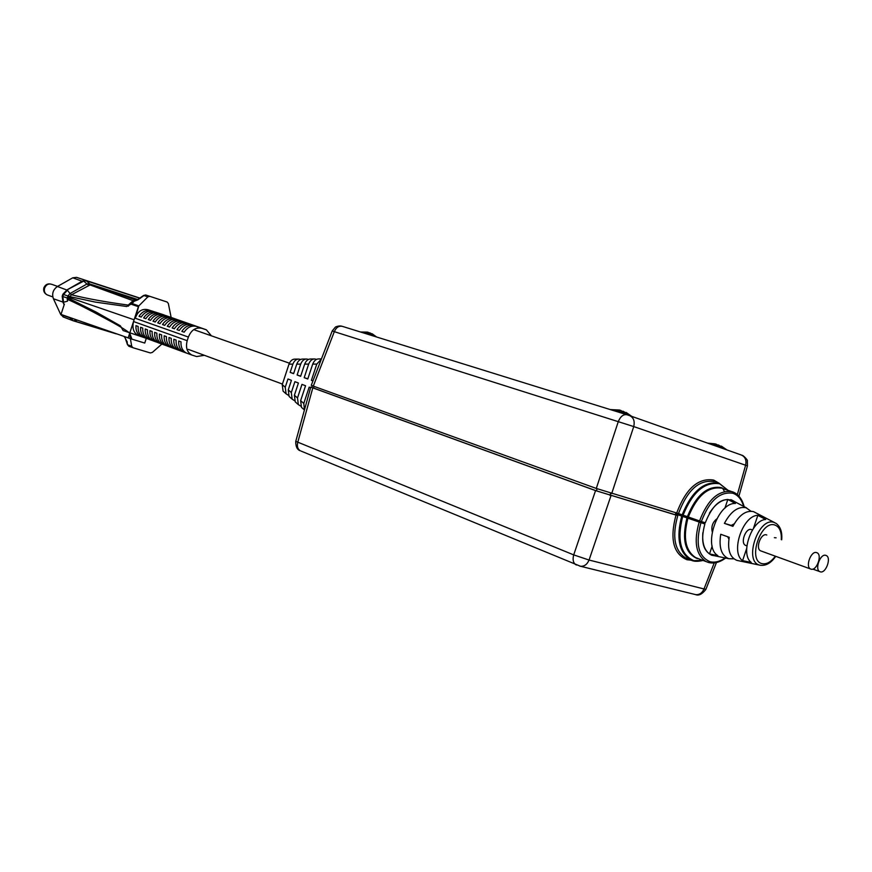 <?xml version="1.0" encoding="UTF-8"?>
<svg xmlns="http://www.w3.org/2000/svg" width="872" height="872" viewBox="0 0 872 872"><rect width="100%" height="100%" fill="white"/><g stroke="black" fill="none" stroke-linecap="round" stroke-linejoin="round"><path stroke-width="1.31" d="M626.761 414.691L342.391 326.368C338.903 325.627 336.211 327.392 334.314 331.665L332.232 330.924L335.458 327.033C337.965 325.975 340.069 325.703 341.77 326.204M596.284 488.44L618.324 421.492C620.559 416.315 623.458 414.08 627.044 414.778L629.497 415.584C633.552 417.405 634.969 421.067 633.737 426.572L334.314 331.665L313.31 386.122L596.284 488.44L678.503 513.553C687.365 489.901 699.289 479.251 714.288 481.595L713.667 480.08L719.258 483.328M738.911 496.157L747.446 465.866L633.737 426.572L611.697 493.574M734.279 501.476L733.592 500.975C722.398 496.43 712.958 503.678 705.306 522.742L701.35 521.576C709.307 500.746 719.825 491.318 732.916 493.269C738.05 495.078 741.636 499.46 743.674 506.403M678.503 513.553L701.35 521.576M311.271 385.282L313.31 386.122M676.727 512.965C685.904 488.603 698.221 477.638 713.667 480.08M699.551 520.976C707.824 499.427 718.735 489.672 732.284 491.721L733.592 492.222M694.799 594.432L695.627 594.628C699.399 594.966 702.189 593.08 703.998 588.96L705.917 589.308M576.545 565.012L575.793 564.696C573.177 562.865 572.479 559.595 573.7 554.886L589.058 560.042L703.998 588.96L714.233 562.92M295.761 441.352L573.7 554.886L595.554 490.598L310.759 387.113L295.739 441.439M311.784 387.321L310.759 387.113M595.554 490.598L677.784 515.614C671.941 536.476 674.503 550.548 685.457 557.84L690.188 559.65C678.95 552.118 676.138 537.61 681.73 516.115L682.678 516.442C676.825 540.051 680.563 554.788 693.883 560.663L702.996 560.391M311.751 387.408L596.394 490.849L675.822 514.905L676.073 514.088M675.953 512.736L675.549 513.924L681.73 516.115M688.139 558.876L685.457 557.84L688.139 558.876L686.896 559.715C673.271 553.796 669.642 538.896 676.007 515.025M691.54 560.249L686.896 559.715M676.225 514.131L704.87 523.985C700.401 540.509 702.767 550.951 711.955 555.311L714.582 555.758M704.162 522.404L703.769 523.603M697.317 558.636C685.054 553.208 681.61 539.626 686.983 517.87L682.678 516.442M686.983 517.87L704.87 523.985M699.9 522.448L700.303 521.238M705.96 561.524L708.642 562.527L705.971 561.524C695.921 554.745 693.643 541.643 699.126 522.219M284.185 392.138L283.095 391.179L282.245 384.628L289.003 364.136C290.398 360.757 292.393 359.079 295.008 359.111L295.118 359.111M302.911 359.057L302.802 359.057C300.186 359.013 298.17 360.703 296.763 364.125L293.613 373.685L290.147 372.388L292.872 364.136C294.267 360.725 296.273 359.046 298.889 359.079L300.677 359.493M310.857 358.992L310.748 358.992C308.11 358.959 306.083 360.659 304.666 364.115L300.633 376.323L297.112 375.004L300.698 364.115C302.104 360.681 304.132 358.981 306.759 359.024L308.579 359.438M318.934 358.937L318.825 358.926C316.176 358.893 314.138 360.616 312.71 364.093L307.783 379.004L304.197 377.663L308.666 364.104C310.094 360.637 312.122 358.926 314.77 358.959L316.623 359.395M312.939 380.944L311.402 380.366L316.787 364.082L321.354 359.122M304.459 409.905L303.794 403.42L309.168 387.146L310.596 387.702M300.709 406.09L298.344 404.597L297.505 397.937L301.974 384.389L305.549 385.762L300.633 400.662L301.472 407.355L302.584 408.336M294.485 400.64L292.164 399.158L291.313 392.542L294.91 381.663L298.42 383.026L294.398 395.223L295.237 401.872L296.349 402.842M288.381 395.278L286.092 393.817L285.242 387.244L287.967 378.993L291.422 380.323L288.261 389.882L289.112 396.477L290.213 397.447M312.972 380.857L311.402 380.366M307.849 378.797L304.197 377.663M300.698 376.115L297.112 375.004M293.679 373.488L290.147 372.388M774.521 522.568L753.473 511.613C745.931 510.142 739.075 515.047 732.905 526.339L724.403 523.364C730.867 511.395 738.094 506.196 746.094 507.755L750.945 511.199M733.897 558.832L728.818 558.712C721.406 555.617 718.702 547.463 720.73 534.274L729.21 537.294C727.368 549.785 729.929 557.481 736.927 560.391L738.29 560.674M742.573 560.652C730.267 552.467 742.726 515.417 757.844 515.33L765.681 519.494C751.533 519.919 739.914 554.461 751.228 562.407L742.573 560.652L746.661 548.532M709.405 513.248C714.964 504.452 721.111 499.852 727.826 499.46L735.401 503.46C717.471 502.49 702.592 546.766 717.852 555.628L709.514 553.927C704.249 549.97 702.036 542.885 702.865 532.683M704.663 523.919L705.067 522.677M733.036 526.067L731.183 525.402L734.246 523.832M724.403 523.364L731.183 525.402M727.64 536.738L728.916 539.07M776.102 537.817L774.358 537.675M766.804 535.005L766.553 534.918C760.951 532.759 755.087 548.641 760.667 550.853L761.223 551.06M825.839 555.366L826.22 555.519C831.692 557.644 825.795 573.831 820.279 571.814L819.854 571.64C814.394 569.471 820.367 553.251 825.839 555.366M816.617 552.597L817.01 552.75C822.547 554.919 816.606 571.204 811.025 569.154L810.579 568.991C805.052 566.778 811.069 550.461 816.617 552.597M752.427 529.947L751.413 529.566C745.8 527.407 739.99 543.147 745.582 545.382L746.138 545.578M753.441 528.41L757.844 515.33M709.514 553.927L712.162 546.057M716.675 518.982C712.62 522.361 711.138 526.601 712.217 531.713M724.883 508.223L727.826 499.46M127.061 341.334L127.465 344.636L125.165 337.933L126.669 341.094M125.372 337.693L124.652 336.766M112.913 332.723L73.335 320.689L77.063 320.286M129.547 333.704L131.683 346.217L132.936 347.721L150.355 352.942L152.349 352.419L161.909 344.037M127.454 344.582L128.805 346.228L132.729 347.645L128.805 346.228L127.824 344.822L131.683 346.217M64.136 304.818L62.991 302.301L63.558 302.279L62.828 296.535L69.215 298.638L96.094 312.056L120.391 325.834L123.148 330.564L144.033 337.54M129.71 333.758L129.743 333.159M131.498 303.728L126.713 306.508L132.043 303.609L131.716 304.404L138.397 306.672L133.525 321.539C131.999 328.395 133.634 333.05 138.441 335.491L139.509 335.884M204.375 355.296L196.636 356.561L192.047 355.1C187.077 352.495 185.464 347.699 187.186 340.69L133.525 321.539L129.808 332.908M128.5 306.148L128.228 305.102L126.713 306.508L95.288 302.083L69.858 296.644L63.493 294.485L67.449 290.267L70 293.559L68.005 295.902L69.891 296.567L71.439 294.791L90.492 284.73L89.827 284L137.776 299.543M68.005 295.902L67.286 298.093L69.193 298.704M67.286 298.093L67.526 301.134L63.558 302.279L53.421 298.758L60.746 314.552L63.602 317.114M72.943 318.814L71.351 318.967L70.763 318.029M73.052 320.722L71.351 318.967L72.594 320.536M70.054 317.768L70.85 319.141M62.991 302.301L62.206 296.458L62.828 296.535L63.493 294.485L62.948 294.169L67.024 289.886L83.723 281.1L82.339 281.1L67.079 289.853M140.37 298.246L76.594 277.361L72.747 277.808L57.432 286.485C53.05 289.624 51.71 293.711 53.421 298.758M171.141 317.441L168.361 303.565L167.217 302.061L145.766 294.998L143.542 295.488M149.766 296.327L147.848 296.851L138.822 305.909L135.291 318.258C137.711 311.293 141.929 308.448 147.946 309.724L162.312 314.345M187.186 340.69L188.385 337.061C191.284 329.954 195.797 327.044 201.912 328.341L206.381 329.823L211.405 335.829M165.222 315.392L168.961 316.7M170.312 317.157L172.754 318.029M174.106 318.487L176.558 319.37M177.921 319.817L180.373 320.711M181.768 321.168L184.199 322.041M185.649 322.531L187.992 323.37M189.551 323.894L191.786 324.689M193.497 325.278L205.53 329.496M193.061 325.125L191.208 324.471M195.873 326.281L193.704 325.518C188.995 324.58 185.049 326.531 181.867 331.382L184.177 332.188C187.306 327.414 191.208 325.441 195.873 326.281L201.912 328.341M193.54 326.03L188.984 324.33M186.554 323.043L184.265 322.248C179.458 321.092 175.414 323 172.122 327.948L174.4 328.755C177.681 323.795 181.736 321.899 186.554 323.043L189.115 323.926C184.308 322.782 180.264 324.7 176.972 329.66L179.272 330.466C182.499 325.572 186.499 323.643 191.273 324.678M180.014 320.776L179.414 320.58C174.618 319.425 170.585 321.321 167.293 326.248L169.56 327.044C172.841 322.117 176.885 320.22 181.692 321.365L179.937 321.005M175.523 319.217L174.607 318.923C169.811 317.768 165.778 319.653 162.508 324.569L164.754 325.354C168.024 320.438 172.056 318.553 176.863 319.697L175.468 319.381M171.054 317.67L169.833 317.277C165.048 316.122 161.015 317.997 157.745 322.891L159.979 323.675C163.238 318.781 167.271 316.907 172.078 318.051L171.01 317.779M166.617 316.133L165.081 315.642C160.306 314.487 156.284 316.351 153.014 321.223L155.238 322.008C158.486 317.125 162.519 315.261 167.315 316.405L166.585 316.209M162.203 314.596L160.372 314.007C155.587 312.863 151.575 314.716 148.316 319.577L150.529 320.351C153.777 315.49 157.788 313.626 162.584 314.77L162.192 314.661M157.832 313.081L155.685 312.394C150.91 311.239 146.899 313.092 143.651 317.931L145.853 318.705C149.09 313.855 153.101 312.013 157.887 313.157L157.821 313.135M153.483 311.577L151.03 310.792C146.267 309.636 142.256 311.478 139.019 316.307L141.199 317.07C144.425 312.241 148.436 310.399 153.221 311.544L153.472 311.631M169.887 317.005L168.111 316.383M173.681 318.335L171.893 317.702M177.496 319.675L175.697 319.043M181.343 321.016L179.534 320.384M185.224 322.378L183.393 321.735M189.126 323.752L187.284 323.098M192.025 355.089L186.543 353.084C182.542 351.002 180.7 347.252 181.005 341.835L178.706 341.007C178.389 346.402 180.232 350.152 184.232 352.244L181.649 351.296C177.659 349.225 175.817 345.486 176.111 340.08L173.822 339.263C173.517 344.636 175.359 348.375 179.36 350.457L181.867 351.383M181.649 351.296L184.657 352.419M184.232 352.244L186.543 353.084M150.769 340.004L148.316 339.099C144.349 337.05 142.496 333.387 142.768 328.101L140.577 327.316C140.305 332.581 142.158 336.243 146.125 338.303L143.684 337.41C139.716 335.36 137.863 331.709 138.136 326.433L135.956 325.659C135.683 330.902 137.536 334.554 141.504 336.614L143.28 337.224M143.684 337.41L144.621 337.758M146.125 338.303L147.913 338.914M148.316 339.099L149.265 339.459M155.456 341.715L152.982 340.81C149.014 338.761 147.161 335.077 147.433 329.78L145.232 328.984C144.959 334.27 146.801 337.944 150.78 340.004L152.578 340.625M152.982 340.81L153.93 341.159M164.917 345.17L162.41 344.255C158.431 342.195 156.589 338.5 156.873 333.169L154.638 332.363C154.355 337.682 156.197 341.366 160.186 343.437L157.679 342.533C153.712 340.472 151.859 336.788 152.142 331.469L149.919 330.673C149.635 335.971 151.488 339.655 155.467 341.715L157.276 342.336M157.679 342.533L158.628 342.881M160.186 343.437L162.007 344.058M162.41 344.255L163.358 344.614M179.349 350.457L176.787 349.519C172.809 347.448 170.956 343.721 171.25 338.336L168.983 337.519C168.678 342.881 170.52 346.598 174.52 348.68L171.969 347.754C167.98 345.683 166.138 341.966 166.432 336.603L164.165 335.785C163.871 341.137 165.713 344.843 169.702 346.925L167.173 345.999C163.195 343.939 161.342 340.233 161.636 334.881L159.391 334.074C159.096 339.404 160.939 343.099 164.928 345.181L166.759 345.803M167.173 345.999L168.122 346.348M169.702 346.925L171.686 347.623M171.969 347.754L172.918 348.102M174.52 348.68L176.711 349.476M176.787 349.519L177.746 349.868M139.019 316.307L141.242 317.005M143.651 317.931L145.886 318.64M148.316 319.577L150.562 320.286M153.014 321.223L155.281 321.942M157.745 322.891L160.023 323.61M162.508 324.569L164.797 325.289M167.293 326.248L169.604 326.978M172.122 327.948L174.444 328.679M138.822 305.909L131.596 303.38L134.114 300.993L133.122 300.709L128.228 305.102C105.022 301.919 86.11 298.475 71.504 294.769L70.076 293.515L71.439 294.791M137.732 299.783L134.822 300.48L132.13 303.478M62.206 296.458L62.435 295.423L63.035 295.608M62.435 295.423L62.948 294.169M76.594 277.361L86.295 280.664L83.44 280.653M135.858 300.077L89.761 283.978L87.222 283.891L133.122 300.709L135.749 300.11M145.766 294.998L167.053 301.995M134.604 301.102L137.754 299.903L134.964 300.415M147.848 296.851L143.967 295.553L137.754 299.903M87.222 283.891L88.334 285.297M89.827 284L86.361 280.839L83.723 281.1L86.917 284.032L70.076 293.515M128.13 338.009L129.721 333.148C126.015 330.008 117.775 325.06 105 318.324C88.879 309.549 76.246 303.183 67.111 299.227C76.246 303.183 88.879 309.549 105 318.324C117.775 325.06 126.015 330.008 129.721 333.148L131.945 339.164L61.007 314.421L64.386 304.077M67.656 296.96L134.103 319.784L129.721 333.148L131.945 339.164L144.752 343.056L146.278 338.369M629.911 415.737L741.233 454.977C745.255 456.754 746.705 460.198 745.593 465.31L737.341 494.609M682.144 514.862C691.703 491.437 704.009 480.875 719.051 483.186L728.109 490.38M728.055 490.358L719.651 483.786C704.75 481.497 692.564 491.972 683.081 515.188M687.387 516.627C696.139 495.187 707.377 485.497 721.133 487.579L724.392 489.138M732.284 491.721L732.916 493.269M721.733 488.178C708.129 486.129 696.99 495.721 688.335 516.943M376.486 336.963L370.491 333.115M360.746 332.068L368.038 332.254L374.186 336.243M362.218 332.526L366.883 333.06L371.047 335.273M726.965 449.952L718.31 444.916M707.748 443.172L716.097 444.131L724.817 449.189M710.658 444.197L714.986 445.069L720.414 447.641M612.831 410.363L619.262 411.279L625.126 414.189M610.476 409.633L620.504 410.298L629.246 415.497M631.688 416.358L623 411.181M705.884 589.385C702.156 594.192 698.745 595.936 695.627 594.628L579.629 566.048M610.967 495.732L589.058 560.042C587.139 564.489 584.273 566.56 580.458 566.255L301.036 451.075M312.797 387.931L297.766 442.3C296.807 446.224 297.635 449.047 300.24 450.737C297.188 449.756 295.684 446.649 295.739 441.417M693.055 560.751L690.188 559.65C693.055 561.546 697.338 561.808 703.061 560.423M610.673 493.269L609.964 495.372M678.917 513.706L678.514 514.905M682.067 516.18L682.471 514.981M683.419 515.298L683.016 516.507M686.798 517.772L687.201 516.562M689.087 517.216L688.684 518.415M725.144 557.949C719.76 561.633 714.68 562.876 709.917 561.677C698.298 556.489 695.3 543.529 700.914 522.818M725.668 558.058C719.771 562.353 714.103 563.835 708.642 562.527L709.917 561.677M687.932 518.197C682.885 537.664 685.447 550.788 695.616 557.579L698.112 558.538M712.119 555.355L712.838 554.875M314.127 386.416L313.549 388.16M596.394 490.849L597.102 488.745M289.003 364.136L292.872 364.136M296.763 364.125L300.698 364.115M304.666 364.115L308.666 364.104M312.71 364.093L316.787 364.082M303.794 403.42L300.633 400.662M297.505 397.937L294.398 395.223M291.313 392.542L288.261 389.882M285.242 387.244L282.245 384.628M760.7 565.339L759.654 565.111C743.347 561.579 758.411 516.66 773.987 522.393L776.189 523.44C780.516 526.743 782.348 532.192 781.704 539.79M775.339 556.194C771.022 562.015 766.63 564.511 762.161 563.661L762.019 563.628C747.228 560.587 760.776 519.886 774.881 525.031L775.012 525.075C779.59 526.917 781.672 531.767 781.29 539.637M69.215 298.638L69.858 296.644M60.746 314.552L70.806 318.127M73.477 320.733L116.336 333.889M116.325 333.889L73.226 320.776M161.887 314.203L164.372 315.065M184.265 322.248L181.692 321.365M179.414 320.58L176.863 319.697M174.607 318.923L172.078 318.051M169.833 317.277L167.315 316.405M165.081 315.642L162.584 314.77M160.372 314.007L157.887 313.157M155.685 312.394L153.221 311.544M151.03 310.792L147.946 309.724M188.385 337.061L135.291 318.258M57.432 286.485L67.449 290.267M82.786 281.482L72.747 277.808M62.522 295.128L63.111 295.357M140.37 298.257L86.132 280.61M140.229 298.355L86.492 280.882M136.948 299.772L90.492 284.73M57.585 286.398L51.644 284.294C48.494 283.367 46.151 284.632 44.625 288.076C43.851 291.204 44.69 293.461 47.143 294.867L47.753 295.085M747.446 465.866L747.337 460.885C748.252 460.427 742.835 454.901 742.148 455.348M311.26 385.304L332.243 330.902M722.55 488.124L724.479 491.503M715.65 482.118L717.809 482.848M733.592 500.975L731.368 499.83M723.073 488.691L731.194 491.416M733.57 492.211C738.748 494.642 742.268 499.449 744.143 506.643M369.39 332.755L369.968 332.962M367.559 332.123L360.572 332.014M372.082 333.725L376.617 336.995M721.351 446.115L727.03 449.974M715.193 443.87L707.661 443.14M619.578 410.036L610.335 409.589M626.107 412.423L631.786 416.391M697.251 558.614L697.862 558.44M716.446 562.538L705.906 589.33M697.818 558.462L705.993 561.535M311.74 387.441L312.296 385.751M286.092 393.817L283.095 391.179M292.164 399.158L289.112 396.477M298.344 404.608L295.237 401.872M304.437 409.971L301.472 407.355M318.825 358.937L321.441 358.915M310.748 359.002L314.291 358.97M302.802 359.057L306.29 359.035M295.008 359.122L298.42 359.09M282.43 384.062L188.287 349.378M289.373 363.188L194.674 329.954M775.753 556.347C770.913 563.268 765.583 566.201 759.763 565.143L736.927 560.391M728.818 558.712L711.192 555.05M746.563 507.907L730.769 499.634M812.846 569.1L819.854 571.64M810.579 568.991L760.667 550.853M746.868 545.839L745.582 545.382M125.165 337.933L124.086 336.57M63.002 316.885L72.605 320.547M141.504 336.614L138.441 335.491M137.743 299.554L143.564 295.466L145.711 294.976M51.644 284.294C48.014 283.226 45.42 284.392 43.873 287.782C43.142 290.943 44.232 293.308 47.143 294.867L52.821 296.938"/></g></svg>
